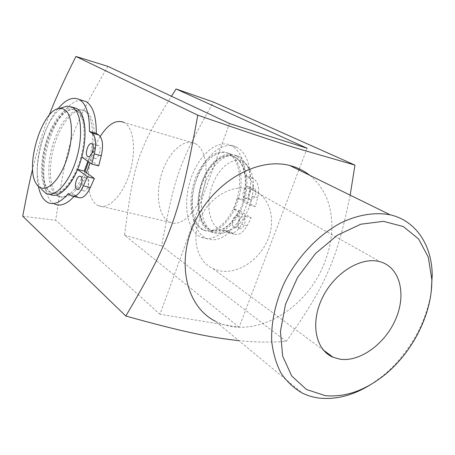 <?xml version="1.0" encoding="UTF-8"?>
<svg xmlns="http://www.w3.org/2000/svg" width="455" height="455" viewBox="0 0 455 455"><rect width="100%" height="100%" fill="white"/><g stroke="black" fill="none" stroke-linecap="round" stroke-linejoin="round"><path stroke-width="0.34" stroke-dasharray="2.27 1.71" d="M68.392 193.5L75.223 195.115L78.397 197.515M81.786 157.043L81.65 156.941C87.076 137.165 85.341 117.077 78.18 111.458L76.696 110.423C67.442 105.236 53.61 121.138 47.104 143.018C40.438 164.818 42.264 188.387 51.608 192.869C60.242 195.758 68.847 187.921 77.43 169.362L77.595 169.482M38.402 186.328C33.681 164.346 43.231 126.444 57.967 108.756M83.424 190.668L83.692 190.838C87.132 192.903 91.074 179.577 87.445 178.121C84.158 176.119 80.188 188.535 83.424 190.668M94.509 158.294L94.668 158.391C98.098 160.569 102.318 147.244 98.689 145.674C95.328 143.541 91.102 156.338 94.509 158.294M85.011 171.649C76.031 191.072 66.97 199.267 57.831 196.242C47.957 191.555 45.961 167.03 52.894 144.389C59.668 121.673 74.182 105.162 83.953 110.61C92.701 114.887 95.413 137.154 89.237 159.273L88.475 158.738L81.65 156.941M88.526 161.787L89.237 159.273L98.689 165.865M81.672 100.265C69.353 99.412 54.043 121.036 47.428 146.834C40.688 172.599 43.572 198.852 54.702 204.124L48.025 202.612M74.028 196.492L75.223 195.115M233.597 209.044L234.507 209.596L238.596 198.579C244.244 179.014 239.904 158.624 229.701 153.784L229.411 153.636C217.757 147.875 201.901 161.957 195.462 182.421C188.831 202.799 192.806 225.481 204.596 230.361C215.42 233.671 225.39 226.749 234.507 209.596L245.683 216.426L241.662 224.395C237.698 231.493 233.313 234.285 228.512 232.778L224.696 230.395C216.506 237.868 208.765 240.2 201.474 237.391C187.267 231.572 182.557 204.363 190.48 179.981C198.158 155.502 217.171 138.479 231.197 145.492C239.563 150.059 244.181 160.046 245.057 175.454L247.958 177.029C252.741 180.407 254.152 186.783 252.201 196.168L249.869 205.216L237.681 198.039L233.597 209.044L239.04 210.426C230.31 226.653 220.76 233.176 210.392 229.991C199.051 225.305 195.178 203.647 201.525 184.19C207.685 164.659 222.916 151.265 234.115 156.776L235.929 157.845C244.705 163.567 248.083 181.943 243.118 199.472L255.363 206.65L257.689 197.635C259.629 188.296 258.201 181.937 253.395 178.565L250.477 176.984C249.573 161.633 244.915 151.669 236.509 147.096C222.41 140.077 203.357 156.998 195.69 181.38C187.784 205.66 192.567 232.784 206.849 238.608C214.174 241.423 221.938 239.114 230.15 231.68L233.984 234.063C238.807 235.576 243.197 232.801 247.167 225.737L251.183 217.808L239.04 210.426M248.743 186.886C252.826 188.819 248.771 200.319 244.784 198.141L244.591 198.039C240.558 196.02 244.619 184.628 248.606 186.812L248.743 186.886M237.988 215.801C241.895 217.86 238.107 229.041 234.2 227.011L233.876 226.84C230.008 224.702 233.802 213.617 237.715 215.659L237.988 215.801M224.696 230.395L230.15 231.68M245.057 175.454L250.477 176.984M239.358 228.16L239.677 228.33C243.789 230.423 247.469 218.588 243.186 217.024C239.256 214.987 235.468 226.021 239.358 228.16M250.057 199.489L250.244 199.586C254.345 201.798 258.349 189.991 254.061 188.307C250.057 186.123 246.001 197.47 250.057 199.489M245.683 216.426L251.183 217.808M249.869 205.216L255.363 206.65M243.118 199.472L237.681 198.039M236.458 157.999C246.081 164.443 248.908 185.737 242.134 204.449C235.474 223.223 221.09 234.575 210.927 230.116C199.58 225.43 195.701 203.777 202.043 184.332C208.202 164.801 223.439 151.424 234.643 156.935L236.458 157.999M86.45 172.701C77.498 191.68 68.512 199.654 59.491 196.628L57.438 195.297C48.867 188.137 48.128 163.8 55.282 142.352C62.318 120.837 76.19 105.878 85.603 111.1C94.373 115.382 97.108 137.626 90.937 159.722L90.039 162.85M195.434 143.649C205.865 148.933 209.436 171.706 202.498 192.715C195.69 213.793 180.464 227.09 170.005 222.319C158.607 217.473 155.058 194.342 161.77 173.435C168.293 152.436 183.888 137.797 195.155 143.507L195.434 143.649M89.925 163.22C85.722 182.756 89.152 201.707 98.269 205.643C107.858 210.341 122.486 195.991 129.476 173.702C136.591 151.475 133.901 127.758 124.317 122.617L195.155 143.507M100.242 136.437C95.567 144.133 92.155 152.931 90.005 162.827M228.364 153.392L228.074 153.244C216.438 147.483 200.587 161.588 194.143 182.068C187.511 202.469 191.47 225.168 203.249 230.048C214.06 234.837 229.519 222.017 236.23 201.502C243.078 181.05 239.137 158.727 228.364 153.392M240.547 157.47L246.57 164.602C257.979 183.763 243.533 227.642 224.4 232.653C220.669 233.898 217.194 233.864 213.969 232.539C202.077 227.654 197.993 205.091 204.602 184.861C211.012 164.539 226.943 150.605 238.687 156.383L240.547 157.47M244.301 162.56C232.471 154.205 214.669 170.841 210.091 193.062C205.074 215.232 215.005 235.366 229.803 230.167C247.111 225.572 260.05 186.317 249.755 169.021L244.301 162.56M237.106 156.457C247.156 163.146 250.136 185.361 243.072 204.909C236.122 224.525 221.107 236.378 210.506 231.737C198.647 226.852 194.603 204.244 201.218 183.957C207.645 163.584 223.547 149.598 235.258 155.365L237.106 156.457M63.672 107.175C44.562 114.597 29.171 172.684 41.763 189.502L36.588 184.156M73.067 107.391L68.631 108.159L63.99 110.923L59.349 115.507L54.919 121.673L50.88 129.123L47.411 137.535L44.647 146.533L42.702 155.735L41.655 164.767L41.564 173.236L42.446 180.771L44.272 187.028L46.979 191.697L50.471 194.53L46.092 193.511M88.475 158.738L87.764 161.252M77.515 111.265C85.341 117.606 86.393 140.993 79.335 162.225C72.368 183.524 59.281 197.015 50.937 192.715C41.604 188.233 39.79 164.659 46.45 142.842C52.962 120.95 66.788 105.042 76.025 110.224L77.515 111.265M298.878 169.965L239.125 327.219L159.972 314.257L229.479 123.51M299.293 168.873L307.125 148.273M249.892 188.899C232.613 183.957 209.744 196.981 200.405 217.752C190.867 238.448 197.078 261.614 213.122 268.757L219.395 270.805C237.823 274.621 260.004 259.788 268.137 238.869C276.515 218.013 269.064 194.894 251.018 189.229L249.892 188.899M239.125 327.219L124.516 235.144C130.409 190.656 132.854 176.762 139.486 156.52C146.265 138.166 152.647 126.57 171.472 96.238M350.168 195.155C337.024 259.191 326.935 283.806 286.212 341.466C269.098 342.456 253.298 342.177 238.812 340.636M309.753 175.306C318.489 182.37 324.711 191.572 328.419 202.924C337.041 229.82 328.982 264.452 309.059 290.102C289.101 315.702 258.321 330.802 231.578 326.565L223.16 324.512L215.261 321.179L302.268 393.069M286.212 341.466L161.633 245.939C174.965 174.851 178.775 163.481 213.458 102.034M370.728 384.56L380.926 377.377C407.271 356.8 426.989 323.01 431.277 290.819M107.886 66.35C85.58 105.065 79.437 117.009 71.93 137.967C65.179 159.25 62.494 173.764 55.681 220.288L159.972 314.257M22.75 216.244L55.681 220.288M124.516 235.144L161.633 245.939M49.22 115.223C42.861 131.614 37.333 149.536 32.618 168.993M70.667 195.349L77.526 196.958M247.167 225.737L241.662 224.395M227.472 232.215L232.937 233.5M253.395 178.565L247.958 177.029M252.201 196.168L257.689 197.635M71.532 195.9L73.266 196.31M77.395 189.32L83.692 190.838M80.569 176.404L87.445 178.121M88.389 156.73L94.668 158.391M91.819 143.791L98.689 145.674M228.512 232.778L233.984 234.063M234.2 227.011L239.677 228.33M237.715 215.659L243.186 217.024M244.784 198.141L250.244 199.586M248.606 186.812L254.061 188.307M201.474 237.391L206.849 238.608M231.197 145.492L236.509 147.096M210.392 229.991L210.927 230.116M234.115 156.776L234.643 156.935M57.831 196.242L59.491 196.628M83.953 110.61L85.603 111.1M98.269 205.643L170.005 222.319M203.249 230.048L204.596 230.361M228.074 153.244L229.411 153.636M249.755 169.021L246.57 164.602M229.803 230.167L224.4 232.653M210.506 231.737L213.969 232.539M235.258 155.365L238.687 156.383M50.937 192.715L51.608 192.869M76.025 110.224L76.696 110.423M213.122 268.757L323.403 350.105M251.018 189.229L380.346 261.824M383.173 376.075L380.926 377.377"/><path stroke-width="0.68" d="M73.266 196.31L78.397 197.515C82.48 198.903 86.473 195.57 90.363 187.505L94.356 178.485L84.255 171.097L77.623 169.408M77.595 169.482L87.417 176.745L83.43 185.816C79.545 193.921 75.575 197.288 71.532 195.9L68.392 193.5C60.862 202.248 54.071 205.285 48.025 202.612C43.333 200.206 40.131 194.78 38.402 186.328M57.967 108.756C65.679 99.446 72.817 96.38 79.375 99.565C86.302 103.928 89.663 114.575 89.459 131.506L91.876 133.036C95.812 136.42 96.636 143.37 94.356 153.887L91.756 164.062L81.786 157.043M80.791 176.546C84.044 178.576 80.057 191.191 76.804 189.183L76.542 189.013C73.335 186.886 77.31 174.401 80.569 176.404L80.791 176.546M91.938 143.86C95.357 145.719 91.108 158.715 87.792 156.571L87.633 156.475C84.266 154.518 88.497 141.659 91.819 143.791L91.938 143.86M91.756 164.062L98.689 165.865L101.272 155.741C103.541 145.276 102.688 138.348 98.707 134.964L96.267 133.429C96.415 116.565 92.991 105.941 85.995 101.567L81.672 100.265M89.459 131.506L96.267 133.429M87.417 176.745L94.356 178.485M54.702 204.124C60.435 206.672 66.879 204.124 74.028 196.492M90.039 162.85L86.45 172.701M88.526 161.787L85.011 171.649M124.061 122.475C116.252 119.267 108.313 123.919 100.242 136.437M90.005 162.827L89.925 163.22M65.543 110.309C73.534 116.85 73.465 143.024 64.963 164.09C56.585 185.287 42.918 194.234 36.588 184.156C24.28 167.85 41.769 109.388 59.474 108.432L62.682 108.682L65.543 110.309M41.763 189.502L46.092 193.511C54.731 197.988 68.352 183.843 75.627 161.514C83.003 139.247 81.928 114.791 73.812 108.222L72.311 107.17L67.01 106.18L63.672 107.175M50.471 194.53C59.173 199.011 72.84 184.935 80.108 162.674C87.479 140.487 86.348 116.088 78.169 109.507L76.656 108.455L73.067 107.391M87.764 161.252L84.255 171.097M238.812 340.636C211.097 337.525 187.142 333.049 125.819 316.043C170.494 240.007 179.52 216.444 197.766 115.172L75.934 56.465L107.886 66.35L229.479 123.51L307.125 148.273L176.062 88.975L171.472 96.238M298.878 169.965L299.293 168.873M339.942 359.188L333.1 357.26C315.48 350.049 310.014 322.805 322.47 297.633C334.709 272.374 361.708 256.125 380.346 261.824C399.956 267.449 406.491 293.981 395.878 318.727C385.522 343.536 360.172 362.277 339.942 359.188M197.766 115.172C247.002 132.212 271.021 140.18 293.498 147.323L354.957 165.097L350.168 195.155M215.261 321.179C186.345 306.67 175.664 262.33 194.757 222.154C213.531 181.863 257.462 156.833 289.898 165.552C297.331 167.463 303.951 170.71 309.753 175.306M354.957 165.097L213.458 102.034L176.062 88.975M325.308 395.662L306.471 389.497L291.723 376.023L282.657 356.123L280.428 331.428L285.53 304.247L297.627 277.334L315.531 253.503L337.354 235.212L360.787 224.213L383.463 221.346L403.272 226.533L418.56 238.903L428.24 257.047L431.795 279.199C432.631 313.415 412.361 353.393 383.173 376.075C364.034 390.885 344.748 397.414 325.308 395.662M431.277 290.819L432.233 275.11C431.897 245.245 416.109 220.692 390.242 214.834C375.284 211.967 358.267 214.606 341.091 222.779C318.29 234.917 297.365 256.933 284.307 282.856C275.292 302.535 270.975 322.879 271.72 341.421C273.114 353.342 276.248 363.96 281.127 373.282C286.9 381.671 293.941 388.269 302.268 393.069C307.677 395.731 313.472 397.42 319.66 398.142C336.484 399.774 353.507 395.247 370.728 384.56M125.819 316.043L22.75 216.244C26.316 196.952 29.609 181.204 32.618 168.993M75.934 56.465C63.626 80.865 54.719 100.453 49.22 115.223M90.363 187.505L83.43 185.816M98.707 134.964L91.876 133.036M94.356 153.887L101.272 155.741M76.804 189.183L77.395 189.32M87.792 156.571L88.389 156.73M79.375 99.565L85.995 101.567M59.474 108.432L67.01 106.18M72.311 107.17L76.656 108.455M323.403 350.105L333.1 357.26M431.795 279.199L432.233 275.11M289.898 165.552L390.242 214.834"/></g></svg>
